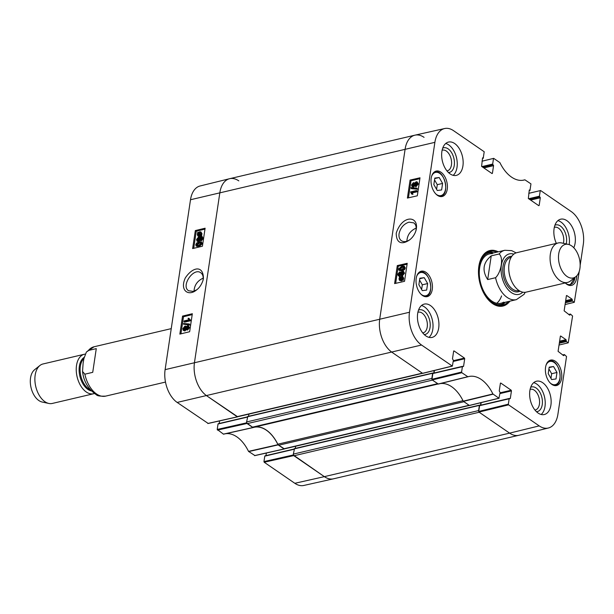 <?xml version="1.0" encoding="UTF-8"?>
<svg xmlns="http://www.w3.org/2000/svg" width="614" height="614" viewBox="0 0 614 614"><rect width="100%" height="100%" fill="white"/><g stroke="black" fill="none" stroke-linecap="round" stroke-linejoin="round"><path stroke-width="0.92" d="M431.98 379.452A1.266 0.76 -103.2 0 1 431.849 378.447L246.598 421.964A1.266 0.76 76.8 0 0 247.204 423.629L252.385 427.19A2.533 1.527 76.8 0 0 253.298 427.405A2.533 1.527 76.8 0 0 253.352 427.39L438.112 383.988L253.298 427.405M434.152 370.564L433.776 373.066L432.624 373.274L431.849 378.447M246.598 421.964L247.749 416.553M247.204 423.629L432.463 380.112L437.644 383.673L252.385 427.19M438.557 383.888A2.533 1.527 -103.2 0 1 437.644 383.673M463.002 400.696L277.804 444.198A2.533 1.527 76.8 0 0 278.649 445.242L463.908 401.725L469.088 405.278L283.829 448.796A1.266 0.76 76.8 0 0 284.282 448.911L469.649 405.363M480.9 402.7L480.516 405.232M480.018 405.347L479.38 405.409L478.605 410.582L293.346 454.099A1.266 0.76 76.8 0 0 293.96 455.765L324.346 476.648A25.351 15.258 76.8 0 0 333.502 478.82L518.761 435.303A25.351 15.258 76.8 0 1 509.605 433.131A25.351 15.258 76.8 0 0 518.861 435.28L548.348 428.012A25.02 15.058 -103.2 0 1 539.207 425.893L508.584 404.849L508.346 404.181L478.736 411.418L478.981 412.086L509.605 433.131L324.346 476.648L293.477 455.104M478.736 411.587A1.266 0.76 -103.2 0 1 478.605 410.582M293.96 455.765L479.212 412.247L509.605 433.131L539.207 425.893M424.067 137.352A25.351 15.258 76.8 0 0 414.903 135.18A25.351 15.258 76.8 0 0 405.117 149.141L379.728 319.05A25.351 15.258 76.8 0 0 391.947 352.259L422.332 373.151L237.073 416.668A1.266 0.76 76.8 0 0 237.534 416.776L422.9 373.228M248.563 416.277L248.885 414.105M414.903 135.18L229.644 178.697A25.351 15.258 76.8 0 0 219.858 192.658L194.469 362.559A25.351 15.258 76.8 0 0 206.688 395.777L237.073 416.668M293.346 454.099L294.497 448.688M295.311 448.412L295.641 446.24M278.649 445.242L283.829 448.796M277.804 444.198A34.223 20.592 76.8 0 0 254.802 427.052M491.231 255.854L499.113 254.004C503.657 257.274 501.461 271.994 495.567 277.712L487.685 279.57L491.231 255.854C483.049 262.554 481.867 270.459 487.685 279.57M495.567 277.712A25.351 15.258 -103.2 0 0 516.382 299.64L524.08 294.329L525.208 292.302M579.915 268.456A17.238 10.377 -103.2 0 1 575.878 276.653A17.238 10.377 -103.2 0 1 559.216 263.544A17.238 10.377 -103.2 0 1 568.295 244.38A17.238 10.377 -103.2 0 1 579.915 268.456M575.878 276.653L570.536 280.913A20.277 12.203 -103.2 0 1 567.459 282.44A20.277 12.203 -103.2 0 1 550.935 265.486A20.277 12.203 -103.2 0 1 558.18 242.952A20.277 12.203 -103.2 0 1 561.618 242.944L568.295 244.38M567.459 282.44L526.106 292.149A20.277 12.203 -103.2 0 1 509.589 275.202A20.277 12.203 -103.2 0 1 516.834 252.669L558.18 242.952M92.729 372.337L84.847 374.195L82.537 371.455L83.12 363.158L83.903 358.63L86.374 352.075L88.393 350.479L96.275 348.629L92.729 372.337L96.275 348.629M85.246 354.101A20.277 12.203 76.8 0 0 84.348 354.255L42.995 363.972A20.277 12.203 76.8 0 0 39.918 365.491L34.576 369.751A17.238 10.377 76.8 0 0 31.038 387.611A17.238 10.377 76.8 0 0 42.159 402.024L48.836 403.459A20.277 12.203 76.8 0 0 52.267 403.452L93.62 393.743A20.277 12.203 76.8 0 0 94.341 393.528M39.918 365.491A20.277 12.203 76.8 0 0 35.75 386.505A20.277 12.203 76.8 0 0 48.836 403.459M84.348 354.255A20.277 12.203 76.8 0 0 77.103 376.789A20.277 12.203 76.8 0 0 93.62 393.743M406.875 241.218C407.236 235.093 410.336 230.71 416.185 228.07M467.891 376.773L461.835 372.713L461.59 372.046L431.987 379.283L432.233 379.951L438.35 384.065L467.891 376.773A34.553 20.792 76.8 0 1 468.651 376.566A34.553 20.792 76.8 0 1 492.896 393.965L463.225 401.157L469.319 405.44L498.929 398.202L492.896 393.965M500.433 383.121L499.243 390.926L500.118 392.523L498.929 398.202M500.763 383.044L511.201 390.22L500.072 392.83M499.957 393.582L511.447 390.88L511.201 390.22M511.447 390.88L510.303 398.532L509.766 398.663M478.736 411.418L479.595 405.677L510.303 398.532M509.159 398.739L508.346 404.181M562.877 355.138L564.466 354.616L566.538 356.534L557.911 414.258A25.02 15.058 -103.2 0 1 548.348 428.012M564.089 354.854L563.468 355.544M560.39 336.111L558.08 351.346L563.629 355.652L564.005 355.414M560.712 336.035L566.016 339.672L559.6 341.177M559.492 341.929L566.261 340.34L566.016 339.672M566.261 340.34L566.177 340.9L559.408 342.489M559.293 343.241L566.423 341.568L566.177 340.9M566.423 341.568L568.242 342.819L559.024 345.037M568.932 314.629L570.521 314.107L572.586 316.026L568.242 342.819M570.145 314.345L569.523 315.036M566.438 295.603L564.136 310.837L569.677 315.143L570.061 314.905M566.768 295.526L572.071 299.164L565.655 300.676M565.548 301.42L572.309 299.832L572.071 299.164M572.309 299.832L572.225 300.392L565.463 301.981M565.348 302.733L572.471 301.06L572.225 300.392M572.471 301.06L574.297 302.311L565.08 304.536M579.278 271.242L574.297 302.311M528.769 193.341L540.619 190.524L571.243 211.569A25.02 15.058 -103.2 0 1 583.3 244.357L580.153 265.394M540.236 190.762L539.422 196.204L528.662 198.736M529.445 199.274L539.668 196.871L539.422 196.204M539.668 196.871L529.836 199.542M530.619 200.08L540.305 197.8L540.059 197.14M540.305 197.8L539.161 205.452L538.624 205.583M529.291 190.041L528.339 198.514L538.777 205.69L539.161 205.452M529.621 189.964L530.005 190.225L529.207 190.417M482.021 161.213L493.687 158.351L499.896 162.626A34.553 20.792 76.8 0 0 523.872 180.094A34.553 20.792 76.8 0 0 524.901 179.818L530.956 183.885L530.005 190.225M493.487 158.627L492.674 164.068L481.913 166.601M482.696 167.138L492.919 164.736L492.674 164.068M492.919 164.736L483.08 167.407M483.863 167.944L493.556 165.665L493.311 165.005M493.556 165.665L492.413 173.317L491.868 173.447M482.543 157.905L481.591 166.379L492.029 173.555L492.413 173.317M482.865 157.829L483.256 158.097L482.458 158.282M453.685 350.985L452.487 358.791L453.37 360.387L452.357 366.113L421.549 345.022A25.02 15.058 -103.2 0 1 409.492 312.242L434.881 142.341A25.02 15.058 -103.2 0 1 444.643 128.533A25.02 15.058 -103.2 0 1 453.585 130.705L484.208 151.75L483.256 158.097M454.015 350.909L464.453 358.085L453.324 360.702M453.209 361.446L464.698 358.745L464.453 358.085M464.698 358.745L463.555 366.397L463.017 366.527M431.987 379.283L432.847 373.55L463.555 366.397M462.403 366.604L461.59 372.046M447.23 189.289A13.055 7.859 -103.2 0 1 442.195 196.488A13.055 7.859 -103.2 0 1 431.558 185.574A13.055 7.859 -103.2 0 1 436.224 171.068A13.055 7.859 -103.2 0 1 444.528 176.18A13.055 7.859 -103.2 0 1 447.23 189.289M576.761 275.832A13.055 7.859 -103.2 0 1 576.577 278.196A13.055 7.859 -103.2 0 1 571.534 285.387A13.055 7.859 -103.2 0 1 565.271 282.954A11.912 7.168 -103.2 0 0 574.965 277.382M561.61 378.339A13.055 7.859 -103.2 0 1 556.568 385.531A13.055 7.859 -103.2 0 1 545.938 374.617A13.055 7.859 -103.2 0 1 550.597 360.111A13.055 7.859 -103.2 0 1 558.909 365.223A13.055 7.859 -103.2 0 1 561.61 378.339M432.264 289.432A13.055 7.859 -103.2 0 1 427.229 296.623A13.055 7.859 -103.2 0 1 416.591 285.71A13.055 7.859 -103.2 0 1 421.258 271.204A13.055 7.859 -103.2 0 1 429.562 276.315A13.055 7.859 -103.2 0 1 432.264 289.432M462.918 165.957A17.108 10.3 -103.2 0 1 456.317 175.381A17.108 10.3 -103.2 0 1 442.379 161.075A17.108 10.3 -103.2 0 1 448.489 142.064A17.108 10.3 -103.2 0 1 459.379 148.765A17.108 10.3 -103.2 0 1 462.918 165.957M556.345 243.382A17.108 10.3 -103.2 0 1 560.689 219.19A17.108 10.3 -103.2 0 1 571.58 225.891A17.108 10.3 -103.2 0 1 575.126 243.075A17.108 10.3 -103.2 0 1 573.768 247.726M550.911 405.102A17.108 10.3 -103.2 0 1 544.303 414.527A17.108 10.3 -103.2 0 1 530.366 400.228A17.108 10.3 -103.2 0 1 536.475 381.217A17.108 10.3 -103.2 0 1 547.366 387.91A17.108 10.3 -103.2 0 1 550.911 405.102M438.703 327.983A17.108 10.3 -103.2 0 1 432.102 337.408A17.108 10.3 -103.2 0 1 418.165 323.102A17.108 10.3 -103.2 0 1 424.274 304.091A17.108 10.3 -103.2 0 1 435.165 310.791A17.108 10.3 -103.2 0 1 438.703 327.983M498.253 251.824A28.52 17.161 76.8 0 0 479.519 263.007A28.52 17.161 76.8 0 0 478.866 266.246A28.52 17.161 76.8 0 0 488.092 299.502A28.52 17.161 76.8 0 0 509.85 301.175M426.661 290.084L422.286 290.629L418.871 284.727L419.846 278.211L424.228 277.666L427.636 283.561L426.661 290.084M556.982 372.468L556.015 378.953L551.648 379.567L548.218 373.634L549.185 367.149L553.552 366.535L556.982 372.468L551.664 373.719L548.916 368.968M441.627 189.949L437.252 190.493L433.837 184.591L434.812 178.068L439.194 177.523L442.602 183.425L441.627 189.949M434.037 373.036L434.413 370.503M444.643 128.533L415.003 135.157A25.351 15.258 76.8 0 0 405.117 149.141L379.728 319.05A25.351 15.258 76.8 0 0 391.947 352.259L422.57 373.312L452.173 366.067M480.785 405.171L481.169 402.638M440 383.658A34.223 20.592 -103.2 0 1 463.225 401.157M421.618 289.478L422.317 284.812L419.569 280.068M427.636 283.561L422.317 284.812M424.228 277.666L419.769 278.71M436.585 189.342L437.283 184.676L434.535 179.925M442.602 183.425L437.283 184.676M439.194 177.523L434.735 178.567M550.965 378.385L551.664 373.719M553.552 366.535L549.123 367.571M500.648 305.695A27.76 16.708 76.8 0 0 505.107 302.441M493.449 252.799A27.76 16.708 76.8 0 0 488.007 251.87M493.779 252.876A26.44 15.91 76.8 0 0 492.144 252.615A26.44 15.91 76.8 0 0 478.912 267.412A26.44 15.91 76.8 0 0 478.981 278.556M480.685 285.825A26.44 15.91 76.8 0 0 504.017 303.186A26.44 15.91 76.8 0 0 505.376 302.226M492.313 253.682A25.351 15.258 76.8 0 0 479.634 267.865A25.351 15.258 76.8 0 0 486.065 295.157A25.351 15.258 76.8 0 0 503.695 302.157M496.741 303.27A25.351 15.258 76.8 0 0 501.569 295.917M416.361 191.384L411.71 192.443L412.339 193.901L411.633 194.062L410.513 191.921L416.484 190.555L416.361 191.384L416.983 191.814L412.324 192.873L411.71 192.443M412.324 192.873L412.961 194.331L412.339 193.901M412.961 194.331L411.633 194.062M416.983 191.814L417.106 190.985L416.484 190.555M410.989 188.245L411.088 187.577L416.944 188.13L416.845 188.797L410.989 188.245L411.603 188.675L417.466 189.227L416.845 188.797M417.466 189.227L416.944 188.13M414.005 183.924L412.785 185.735M412.892 185.712L412.147 184.822L413.26 183.517L414.013 184.392L412.401 185.643M413.882 183.947L413.26 183.517L413.775 183.586M416.975 183.01L415.225 184.714L415.287 185.39M415.601 185.359L414.611 184.284L416.039 182.611L417.029 183.701L415.601 185.359L414.918 185.267M416.653 183.041L416.039 182.611L416.722 182.703M412.792 186.564L411.963 186.449L411.549 184.975L413.391 182.665L414.435 183.386L416.162 181.759L417.144 181.897L417.627 183.571L415.471 186.211L414.557 186.103L414.158 185.267L412.792 186.564L413.414 186.994L411.963 186.449M413.391 182.665L414.435 183.386M417.144 181.897L418.241 184L416.085 186.641L414.557 186.103M414.772 185.697L413.414 186.994M402.569 277.183L400.881 277.72L400.267 277.29L402.316 276.891L402.654 277.973L402.178 279.055L400.267 277.29M400.881 277.72L402.239 278.971M399.952 277.605L401.871 279.378L399.791 279.8L399.453 278.695L399.952 277.605M400.566 278.035L400.159 279.93M399.207 276.922L402.646 276.338L403.106 277.858L402.646 280.091L402.193 279.669L400.742 280.491L399.453 280.337L399 278.802L399.637 277.321L399.207 276.922M399.998 276.922L399.484 276.561M402.646 276.338L403.728 278.288L403.099 279.761L402.485 279.332M403.536 280.168L402.646 280.091M402.807 280.099L401.356 280.92L399.453 280.337M400.274 273.161L399.046 274.965M399.161 274.949L398.417 274.059L399.53 272.754L400.282 273.629L398.67 274.88M400.144 273.184L399.53 272.754L400.044 272.823M403.237 272.248L401.495 273.951L401.548 274.627M401.871 274.596L400.881 273.522L402.308 271.849L403.298 272.938L401.871 274.596L401.188 274.504M402.922 272.278L402.308 271.849L402.991 271.941M399.062 275.801L398.225 275.678L397.818 274.212L399.66 271.895L400.704 272.624L402.423 270.997L403.413 271.135L403.897 272.808L401.74 275.448L400.819 275.341L400.428 274.504L399.062 275.801L399.676 276.231L398.225 275.678M399.66 271.895L400.704 272.624M403.413 271.135L404.511 273.238L402.354 275.878L400.819 275.341M401.042 274.934L399.676 276.231M399.491 269.653L399.2 268.84L401.84 266.929L403.759 266.89L404.081 267.712L401.441 269.615L399.468 269.638M404.02 267.19L402.462 267.359L399.821 269.27L400.113 270.083M398.601 268.963L401.97 266.069L404.242 266.161L404.68 267.574L403.835 269.247L401.31 270.475L399.039 270.383L398.601 268.963M404.242 266.161L405.294 268.003L404.449 269.676L401.932 270.904L399.039 270.383M419.869 178.689L411.004 180.716L408.448 197.831M407.09 264.204L398.225 266.23L395.669 283.346M417.313 195.805L407.389 198.069L410.075 180.071L419.999 177.799L417.313 195.805M410.075 180.071L411.004 180.716M404.534 281.319L394.61 283.584L397.296 265.586L407.22 263.314L404.534 281.319M397.296 265.586L398.225 266.23M409.929 239.644C406.66 241.839 403.812 242.192 401.379 240.703C399.445 239.237 398.67 236.912 399.062 233.719C400.451 227.756 403.766 223.895 409.008 222.161L413.759 222.867C416.016 224.594 416.691 227.357 415.793 231.171M396.222 233.236C396.314 244.103 402.638 244.572 409.438 240.028C412.462 237.748 414.627 234.655 415.931 230.734C419.991 215.698 402.324 213.864 396.222 233.236M448.458 172.542A12.641 7.606 76.8 0 0 453.899 158.374A12.641 7.606 76.8 0 0 442.717 148.104M442.111 150.253A10.615 6.386 -103.2 0 1 442.487 150.146A10.615 6.386 -103.2 0 1 451.136 159.018A10.615 6.386 -103.2 0 1 447.337 170.815A10.615 6.386 -103.2 0 1 446.954 170.892M453.186 175.335A17.108 10.3 76.8 0 0 457.008 167.346A17.108 10.3 76.8 0 0 445.71 143.499M424.243 334.569A12.641 7.606 76.8 0 0 429.685 320.401A12.641 7.606 76.8 0 0 418.502 310.131M417.896 312.28A10.615 6.386 -103.2 0 1 418.272 312.173A10.615 6.386 -103.2 0 1 426.922 321.045A10.615 6.386 -103.2 0 1 423.123 332.842A10.615 6.386 -103.2 0 1 422.739 332.911M428.971 337.362A17.108 10.3 76.8 0 0 432.793 329.365A17.108 10.3 76.8 0 0 421.496 305.526M536.444 411.687A12.641 7.606 76.8 0 0 541.886 397.519A12.641 7.606 76.8 0 0 530.703 387.257M530.097 389.406A10.615 6.386 -103.2 0 1 530.473 389.299A10.615 6.386 -103.2 0 1 539.123 398.171A10.615 6.386 -103.2 0 1 535.331 409.968A10.615 6.386 -103.2 0 1 534.94 410.037M541.172 414.481A17.108 10.3 76.8 0 0 544.994 406.491A17.108 10.3 76.8 0 0 533.696 382.652M566.2 243.927A12.641 7.606 76.8 0 0 563.859 229.889A12.641 7.606 76.8 0 0 554.918 225.231M554.312 227.38A10.615 6.386 -103.2 0 1 554.688 227.272A10.615 6.386 -103.2 0 1 561.779 232.008A10.615 6.386 -103.2 0 1 563.391 243.328M569.186 244.625A17.108 10.3 76.8 0 0 569.209 244.464A17.108 10.3 76.8 0 0 557.911 220.626M479.45 263.283A27.76 16.708 -103.2 0 1 489.458 251.418A27.76 16.708 -103.2 0 1 496.634 252.201M508.231 301.558A27.76 16.708 -103.2 0 1 502.152 305.457A27.76 16.708 -103.2 0 1 487.907 299.287M194.024 291.189C194.377 285.142 197.439 280.79 203.211 278.111M294.827 483.295A25.02 15.058 76.8 0 0 303.769 485.467L333.41 478.843A25.351 15.258 -103.2 0 1 324.346 476.648L294.827 483.295L264.204 462.25L293.722 455.603M293.423 454.951L263.959 461.582L264.204 462.25M263.959 461.582L264.772 456.141L294.068 449.264M265.156 455.903L264.772 456.141M265.969 455.626L266.353 453.032M225.599 433.714A34.553 20.792 -103.2 0 1 248.517 451.374L254.871 455.534M246.667 422.816L217.21 429.455L223.511 434.182L253.075 427.582L246.721 422.969M217.21 429.455L218.024 424.005L247.319 417.129M219.213 423.491L219.605 420.897M237.641 416.752L206.688 395.777A25.351 15.258 -103.2 0 1 194.469 362.559L219.858 192.658A25.351 15.258 -103.2 0 1 229.552 178.72L200.064 185.988A25.02 15.058 76.8 0 0 190.501 199.742L165.112 369.643A25.02 15.058 76.8 0 0 177.17 402.431L208.115 423.399M229.552 178.72A25.351 15.258 -103.2 0 1 238.808 180.869M284.389 448.88L277.965 444.674A34.223 20.592 76.8 0 0 254.173 427.283A34.223 20.592 76.8 0 0 253.091 427.574L223.496 434.182M184.093 320.922L188.682 319.817L188.061 318.367L188.759 318.198L189.941 319.794L189.856 320.331L183.97 321.751L184.093 320.922M189.695 319.664L190.57 320.216L188.759 318.198M190.57 320.216L190.493 320.754L189.856 320.331M190.493 320.754L184.599 322.173L183.97 321.751M189.388 324L189.289 324.668L183.509 324.177L183.609 323.509L189.388 324L189.918 325.098L189.289 324.668M189.918 325.098L183.509 324.177M188.214 326.955L187.032 328.766M188.13 326.978L187.5 326.548L188.229 327.431L187.132 328.743L186.387 327.876L187.976 326.61M187.132 328.743L186.633 328.682M185.75 327.323L184.047 329.02L184.1 329.71M185.459 327.354L184.829 326.932L185.804 327.991L184.392 329.672L183.417 328.59L184.829 326.932L185.497 327.009M184.392 329.672L183.724 329.595M187.6 325.696L188.414 325.804L188.82 327.27L187.001 329.603L185.973 328.881L184.269 330.524L183.31 330.409L182.826 328.728L184.96 326.072L185.85 326.164L186.249 327.009L187.6 325.696M188.414 325.804L189.45 327.699L187.631 330.025L186.602 329.311L184.906 330.954L183.31 330.409M187.631 330.025L185.973 328.881M200.141 234.985L198.13 235.408L197.785 234.318L198.261 233.243L200.141 234.985M198.89 233.665L198.506 235.538M198.591 234.157L197.961 233.734M200.456 234.663L198.568 232.913L200.609 232.468L200.947 233.573L200.456 234.663M200.862 232.767L199.197 233.343L200.525 234.571M199.197 233.343L198.568 232.913M199.665 233.028L199.036 232.606M201.185 235.339L197.8 235.96L197.34 234.441L197.8 232.207L198.245 232.622L199.68 231.793L200.939 231.923L201.392 233.458L200.763 234.947L201.814 235.768L200.908 235.699M201.1 235.715L199.673 236.52L197.8 235.96M198.322 232.56L197.8 232.207M200.939 231.923L202.021 233.888L201.392 235.377L200.763 234.947M201.392 235.377L201.814 235.768M201.945 237.718L200.755 239.521M201.852 237.733L201.223 237.311L201.96 238.186L200.855 239.506L200.118 238.639L201.707 237.372M200.855 239.506L200.364 239.445M199.473 238.078L197.777 239.782L197.831 240.465M199.182 238.117L198.552 237.687L199.527 238.754L198.115 240.435L197.148 239.353L198.552 237.687L199.22 237.764M198.115 240.435L197.447 240.358M201.323 236.459L202.136 236.559L202.551 238.032L200.724 240.358L199.696 239.644L198 241.287L197.033 241.164L196.557 239.491L198.683 236.835L199.581 236.927L199.98 237.764L201.323 236.459M202.136 236.559L203.18 238.455L201.354 240.788L200.325 240.074L198.629 241.709L197.033 241.164M201.354 240.788L199.696 239.644M201.515 243.029L199.596 243.083L196.994 245.009L197.048 245.531M198.967 242.653L200.885 242.599L201.169 243.413L198.568 245.347L196.687 245.408L196.365 244.579L198.967 242.653L199.596 243.083M201.768 243.274L198.437 246.199L196.211 246.145L195.774 244.725L196.603 243.044L199.097 241.801L201.331 241.855L202.397 243.704L199.066 246.628L196.211 246.145M201.331 241.855L202.397 243.704M192.197 314.629L183.494 316.732L180.938 333.832M204.976 229.114L196.273 231.217L193.717 248.317M182.55 316.087L192.335 313.731L189.642 331.729L179.856 334.093L182.55 316.087L183.494 316.732M195.329 230.572L205.114 228.216L202.42 246.214L192.635 248.578L195.329 230.572L196.273 231.217M196.848 289.724L193.28 291.412L188.613 290.752C180.631 286.078 193.61 267.021 200.832 272.808C202.735 274.243 203.487 276.561 203.096 279.746L202.919 280.659M203.418 278.51C203.472 265.386 193.026 266.33 185.321 277.912C179.495 290.599 188.467 296.562 196.35 290.107C199.366 287.92 201.607 284.612 203.073 280.161L203.418 278.51M432.624 373.274L247.365 416.791M479.38 405.409L294.121 448.926M480.524 405.202L479.987 405.332M421.549 345.022L177.17 402.431M434.881 142.341L190.501 199.742M409.492 312.242L165.112 369.643M522.76 292.18A20.784 12.51 -103.2 0 1 501.953 276.991A20.784 12.51 -103.2 0 1 513.818 254.135M499.113 254.004A25.351 15.258 -103.2 0 1 504.792 250.289L489.419 253.897M510.334 277.881A17.108 10.3 -103.2 0 1 509.06 272.462M519.007 290.56L518.838 290.606A17.108 10.3 -103.2 0 1 504.9 276.3A17.108 10.3 -103.2 0 1 511.009 257.289L511.178 257.251M519.951 291.136A18.128 10.906 -103.2 0 1 503.518 276.622A18.128 10.906 -103.2 0 1 511.777 256.314M86.374 352.075L94.072 346.764A25.351 15.258 76.8 0 0 88.393 350.479M84.847 374.195A25.351 15.258 76.8 0 0 105.662 396.122L165.488 382.069M84.187 357.386A17.614 10.599 76.8 0 0 79.72 375.515A17.614 10.599 76.8 0 0 91.279 390.888M83.918 358.553A17.108 10.3 76.8 0 0 80.641 375A17.108 10.3 76.8 0 0 90.158 389.644M416.691 276.285A11.912 7.168 -103.2 0 1 426.469 275.003A11.912 7.168 -103.2 0 1 430.207 290.906A11.912 7.168 -103.2 0 1 420.882 294.106M546.038 365.192A11.912 7.168 -103.2 0 1 555.816 363.91A11.912 7.168 -103.2 0 1 559.554 379.805A11.912 7.168 -103.2 0 1 550.228 383.013M431.657 176.141A11.912 7.168 -103.2 0 1 441.435 174.86A11.912 7.168 -103.2 0 1 445.173 190.762A11.912 7.168 -103.2 0 1 435.848 193.97M424.335 296.439A12.418 7.475 76.8 0 0 425.702 296.332C435.533 294.82 429.501 269.124 420.022 272.148A12.418 7.475 76.8 0 0 418.748 272.654M439.302 196.303A12.418 7.475 76.8 0 0 440.668 196.188C450.499 194.676 444.467 168.988 434.988 172.004A12.418 7.475 76.8 0 0 433.714 172.519M568.648 285.203A12.418 7.475 76.8 0 0 570.015 285.096L575.095 277.275M553.682 385.346A12.418 7.475 76.8 0 0 555.048 385.239C564.88 383.719 558.847 358.031 549.369 361.055A12.418 7.475 76.8 0 0 548.095 361.562M500.233 305.718A27.63 16.632 76.8 0 0 504.647 302.779M492.889 252.699A27.63 16.632 76.8 0 0 487.623 252.039M498.238 305.611A27.077 16.294 76.8 0 0 502.244 304.245L504.017 303.186M492.144 252.615L490.087 252.461A27.077 16.294 76.8 0 0 485.881 253.022M412.769 185.251L412.147 184.822M415.225 184.714L414.611 184.284M418.241 184L417.627 183.571M416.085 186.641L415.471 186.211M401.917 277.229L401.303 276.799M400.067 279.124L399.453 278.695M403.728 278.288L403.106 277.858M403.505 279.078L402.884 278.649M401.356 280.92L400.742 280.491M399.031 274.489L398.417 274.059M401.495 273.951L400.881 273.522M404.511 273.238L403.897 272.808M402.354 275.878L401.74 275.448M399.821 269.27L399.2 268.84M402.462 267.359L401.84 266.929M405.294 268.003L404.68 267.574M404.449 269.676L403.835 269.247M401.932 270.904L401.31 270.475M467.691 376.735L438.15 384.019M463.393 401.372L493.065 394.18M524.916 179.818L522.813 180.286L524.901 179.818M432.233 379.951L461.835 372.713M478.981 412.086L508.584 404.849M187.017 328.306L186.387 327.876M184.047 329.02L183.417 328.59M189.45 327.699L188.82 327.27M184.906 330.954L184.269 330.524M198.422 234.748L197.785 234.318M200.225 232.829L199.596 232.399M200.448 236.213L199.811 235.791M199.673 236.52L199.043 236.091M202.021 233.888L201.392 233.458M200.747 239.061L200.118 238.639M197.777 239.782L197.148 239.353M203.18 238.455L202.551 238.032M198.629 241.709L198 241.287M196.994 245.009L196.365 244.579M199.066 246.628L198.437 246.199M252.899 427.536L223.312 434.144M217.456 430.115L246.974 423.468M277.965 444.674L248.517 451.374M248.685 451.582L278.134 444.889M284.059 448.957L254.541 455.611M237.311 416.829L207.793 423.476M479.572 405.125L294.313 448.642M432.824 372.997L247.565 416.515M516.105 252.876L511.7 250.635L504.792 250.289M516.382 299.64L501.009 303.255M82.537 371.455C83.611 381.355 88.224 389.13 96.383 394.779C97.196 395.9 100.289 396.345 105.662 396.122M94.072 346.764L171.237 328.636M420.022 272.148L419.047 272.378M425.702 296.332L424.727 296.562M434.988 172.004L434.014 172.235M440.668 196.188L439.693 196.419M570.015 285.096L569.04 285.326M549.369 361.055L548.394 361.278M555.048 385.239L554.074 385.462M414.089 182.757L414.703 183.187M400.359 271.987L400.973 272.424M438.342 384.065L467.876 376.781M433.039 373.266L462.603 366.32M422.754 373.35L452.357 366.113M469.503 405.486L499.113 398.248M479.787 405.401L509.351 398.455M562.624 354.961L564.281 354.57M568.679 314.46L570.337 314.069M529.191 190.509L530.189 190.271M482.443 158.374L483.441 158.136M186.318 329.518L186.948 329.948M185.85 326.164L186.487 326.594M200.049 240.281L200.678 240.703M199.581 236.927L200.21 237.349M294.106 449.018L264.972 455.864M254.726 455.649L284.244 449.003M207.969 423.522L237.495 416.868M247.358 416.883L218.216 423.729"/></g></svg>
